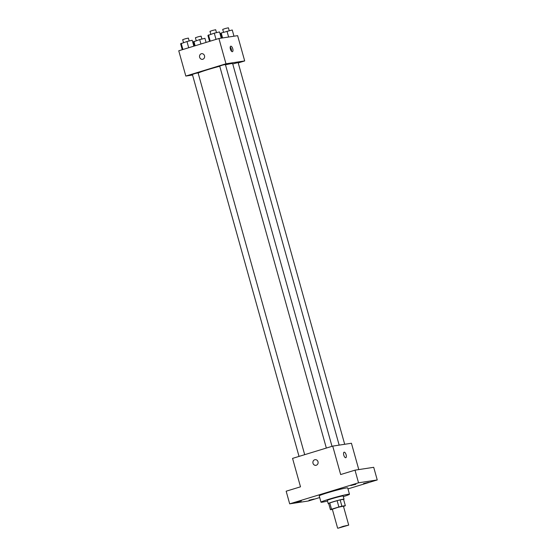 <?xml version="1.0" encoding="UTF-8"?>
<svg xmlns="http://www.w3.org/2000/svg" width="556" height="556" viewBox="0 0 556 556"><rect width="100%" height="100%" fill="white"/><g stroke="black" fill="none" stroke-linecap="round" stroke-linejoin="round"><path stroke-width="0.83" d="M338.152 528.186L343.087 526.351L348.709 525.107L338.152 528.186M337.631 528.2L332.335 509.24L337.791 507.392L343.413 506.148L348.709 525.107M343.483 506.391L344.227 506.162A7.805 0.424 -15.6 0 0 345.325 505.682L341.898 506.203A7.805 0.424 -15.6 0 0 338.882 506.982L331.522 509.226A7.805 0.424 -15.6 0 0 330.424 509.713L332.384 509.414M338.882 506.982L337.117 500.657L329.757 502.909L331.522 509.226M329.757 502.909A7.805 0.424 -15.6 0 0 328.659 503.388L330.424 509.713M337.117 500.657A7.805 0.424 -15.6 0 1 340.133 499.886L341.898 506.203M345.325 505.682L343.566 499.364L340.133 499.886M343.587 499.448A8.215 0.445 164.4 0 0 344.025 499.17A8.215 0.445 164.4 0 0 332.773 501.887A8.215 0.445 164.4 0 0 328.2 503.583A8.215 0.445 164.4 0 0 328.721 503.597M328.2 503.583L327.317 500.428A8.215 0.445 -15.6 0 1 331.89 498.725A8.215 0.445 -15.6 0 1 343.142 496.008L344.025 499.17M327.498 501.067A14.783 0.806 -15.6 0 1 322.32 502.165A14.783 0.806 -15.6 0 1 320.993 502.193A14.783 0.806 -15.6 0 1 335.011 497.439A14.783 0.806 -15.6 0 1 349.467 494.242A14.783 0.806 -15.6 0 1 343.323 496.654M320.993 502.193L319.227 495.876A14.783 0.806 -15.6 0 1 333.246 491.122A14.783 0.806 -15.6 0 1 347.702 487.918L349.467 494.242M368.579 482.372L363.52 483.588L368.579 482.372M314.077 499.031L309.018 500.247L314.077 499.031M301.352 500.97L296.292 502.186L301.352 500.97M355.861 484.311L350.801 485.527L355.861 484.311M347.98 488.898L377.246 479.946L358.537 482.803L289.683 503.847L308.399 500.991L319.693 497.544M358.787 469.584L351.434 443.257L332.724 446.107L292.56 458.387L300.497 486.82L286.159 491.205L289.683 503.847M377.246 479.946L373.715 467.311L355.006 470.161L358.537 482.803M355.006 470.161L340.661 474.546L332.724 446.107M315.94 465.358A2.877 2.62 81.3 0 1 313 463.28A2.877 2.62 81.3 0 1 315.071 459.673A2.877 2.62 81.3 0 1 318.095 462.119A2.877 2.62 81.3 0 1 313 463.28A2.877 2.62 81.3 0 1 315.078 459.673M345.714 457.72A2.877 1.175 -107 0 1 343.796 455.211A2.877 1.175 -107 0 1 344.101 452.202A2.877 1.175 -107 0 1 346.068 454.606A2.877 1.175 -107 0 1 345.783 457.699A2.877 1.175 -107 0 1 345.714 457.72M344.101 452.202A2.877 1.175 -107 0 1 346.061 454.613A2.877 1.175 -107 0 1 345.783 457.699M198.144 73.065A18.07 0.987 -15.6 0 1 219.745 66.261M225.479 64.823A18.07 0.987 -15.6 0 1 232.651 63.634L339.167 445.127M326.344 448.06L219.696 66.088L222.497 65.135L225.388 64.496L332.001 446.329M299.031 456.406L192.383 74.434L195.191 73.482L198.082 72.843L304.688 454.676M232.749 63.975L238.114 62.557L344.692 444.286M238.211 62.911L244.689 60.931L225.972 63.787L185.815 76.061L192.55 75.032M244.689 60.931L237.627 35.653L218.918 38.503L225.972 63.787M218.918 38.503L178.754 50.784L185.815 76.061M202.579 59.332A2.877 2.62 81.3 0 1 199.632 57.261A2.877 2.62 81.3 0 1 201.71 53.654A2.877 2.62 81.3 0 1 202.579 59.332A2.877 2.62 81.3 0 1 199.632 57.261A2.877 2.62 81.3 0 1 201.71 53.647M232.352 51.694A2.877 1.175 -107 0 1 230.434 49.192A2.877 1.175 -107 0 1 230.74 46.183A2.877 1.175 -107 0 1 232.7 48.587A2.877 1.175 -107 0 1 232.422 51.68A2.877 1.175 -107 0 1 232.352 51.694M230.219 47.051A2.877 1.175 -107 0 1 231.498 51.249M206.074 42.43L204.928 38.329L199.694 39.573L193.335 41.874L194.482 45.974M199.694 39.573L200.931 44M193.898 41.346L195.135 45.773M196.212 40.637L195.406 37.738L198.207 36.786L201.098 36.147L201.911 39.045M233.979 36.209L232.241 29.982L221.205 32.999L220.649 33.527L221.913 38.051M227.001 31.226L228.62 37.03M221.205 32.999L222.588 37.947M223.526 32.29L222.713 29.392L225.521 28.439L228.412 27.8L229.218 30.698M193.856 46.169L192.209 40.268L186.969 41.512L180.617 43.813L182.257 49.713M186.969 41.512L188.706 47.74M181.173 43.285L182.91 49.512M183.487 42.576L182.681 39.678L185.482 38.725L188.373 38.086L189.186 40.984M221.253 38.149L219.516 31.921L214.282 33.165L207.923 35.466L209.57 41.359M214.282 33.165L216.02 39.393M208.479 34.938L210.224 41.165M210.8 34.229L209.987 31.331L212.795 30.378L215.686 29.739L216.492 32.637"/></g></svg>
